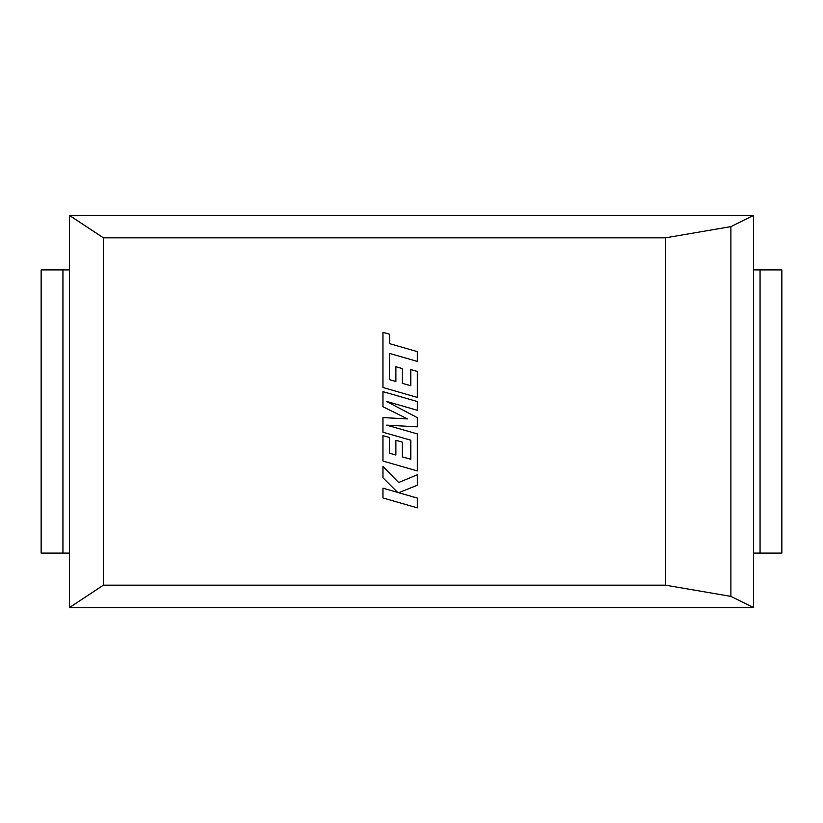 <?xml version="1.0" encoding="UTF-8"?>
<svg xmlns="http://www.w3.org/2000/svg" width="823" height="823" viewBox="0 0 823 823"><rect width="100%" height="100%" fill="white"/><g stroke="black" fill="none" stroke-linecap="round" stroke-linejoin="round"><path stroke-width="1.23" d="M753.529 215.431L730.886 226.623L665.529 237.826L103.4 237.826L69.471 215.431L753.529 215.431L753.529 607.569L730.886 596.377L665.529 585.174L103.4 585.174L69.471 607.569L753.529 607.569M69.471 215.431L69.471 607.569M103.4 237.826L103.4 585.174M665.529 237.826L665.529 585.174M730.886 226.623L730.886 596.377M62.939 269.893L62.939 553.107L41.15 553.107L41.15 269.893L69.471 269.893M62.939 553.107L69.471 553.107M760.061 269.893L781.85 269.893L781.85 553.107L760.061 553.107L760.061 269.893L753.529 269.893M760.061 553.107L753.529 553.107M781.85 553.107L781.85 269.893M389.495 379.64L389.588 353.437L417.323 361.41L417.323 351.616L389.588 343.654L389.588 334.241L382.952 332.327L382.952 387.51L417.323 397.396L417.323 371.43L410.78 369.568L410.78 385.75L402.241 383.312L402.241 368.56L395.894 366.749L395.894 381.502L389.495 379.64M382.952 391.655L382.952 406.727L407.508 418.907L382.952 417.59L382.952 432.229L410.79 440.223L410.79 459.275L402.241 456.847L402.241 442.095L395.884 440.274L395.884 455.037L389.495 453.175L389.495 437.507L382.952 435.655L382.952 461.045L417.323 470.941L417.323 433.906L386.728 425.121L417.323 426.839L417.323 417.673L386.573 401.439L417.323 410.266L417.323 401.531L382.952 391.655M382.952 497.966L417.323 507.853L417.323 498.069L398.661 492.72L417.323 485.231L417.323 474.778L398.661 482.515L382.952 466.466L382.952 477.772L397.612 492.38L382.952 488.183L382.952 497.966"/></g></svg>
